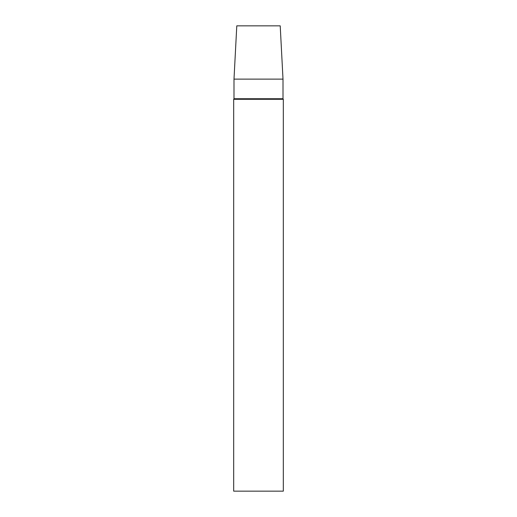 <?xml version="1.0" encoding="UTF-8"?>
<svg xmlns="http://www.w3.org/2000/svg" width="517" height="517" viewBox="0 0 517 517"><rect width="100%" height="100%" fill="white"/><g stroke="black" fill="none" stroke-linecap="round" stroke-linejoin="round"><path stroke-width="0.39" stroke-dasharray="2.58 1.94" d="M283.316 491.15L233.684 491.15M283.316 99.283L233.684 99.283M283.006 98.747L233.994 98.747M283.006 79.12L233.994 79.12M280.214 25.85L236.786 25.85"/><path stroke-width="0.78" d="M258.5 491.15L283.316 491.15L283.316 99.283L233.684 99.283L233.684 491.15L258.5 491.15M233.994 79.12L283.006 79.12L280.214 25.85L236.786 25.85L233.994 79.12L233.994 98.747L283.006 98.747L283.316 99.283M233.994 98.747L233.684 99.283M283.006 79.12L283.006 98.747"/></g></svg>
